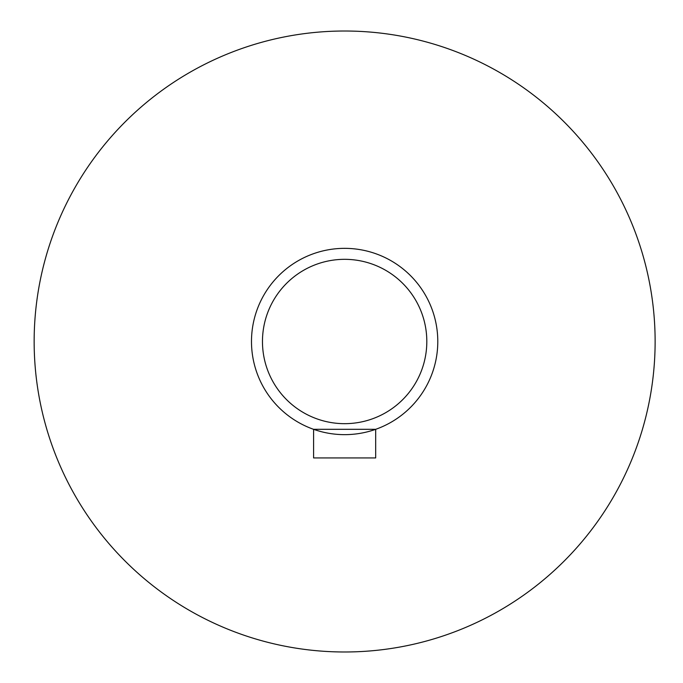 <?xml version="1.0" encoding="UTF-8"?>
<svg xmlns="http://www.w3.org/2000/svg" width="683" height="683" viewBox="0 0 683 683"><rect width="100%" height="100%" fill="white"/><g stroke="black" fill="none" stroke-linecap="round" stroke-linejoin="round"><path stroke-width="1.02" d="M34.15 341.5A310.483 310.483 0 0 0 499.879 610.389A310.483 310.483 0 0 0 499.879 72.611A310.483 310.483 0 0 0 34.15 341.5M262.468 341.5A82.165 82.165 0 0 0 385.724 412.66A82.165 82.165 0 0 0 385.724 270.34A82.165 82.165 0 0 0 262.468 341.5M251.489 341.5A93.144 93.144 0 0 0 391.205 422.171A93.144 93.144 0 0 0 391.205 260.829A93.144 93.144 0 0 0 251.489 341.5M375.684 429.317L313.591 429.317L313.591 457.934L375.684 457.934L375.684 429.317"/></g></svg>
